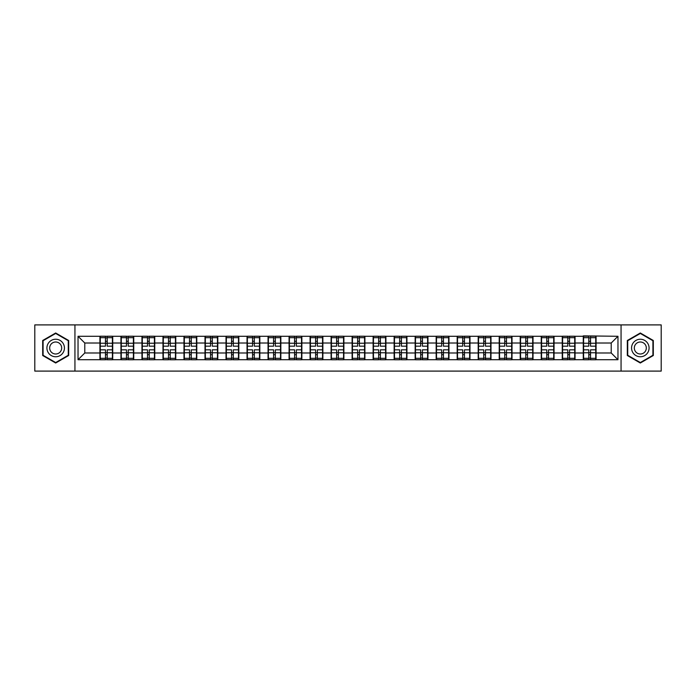 <?xml version="1.0" encoding="UTF-8"?>
<svg xmlns="http://www.w3.org/2000/svg" width="696" height="696" viewBox="0 0 696 696"><rect width="100%" height="100%" fill="white"/><g stroke="black" fill="none" stroke-linecap="round" stroke-linejoin="round"><path stroke-width="1.04" d="M621.058 371.099L661.2 371.099L661.2 324.901L621.058 324.901L621.058 371.099L74.942 371.099L74.942 324.901L34.8 324.901L34.8 371.099L74.942 371.099M621.058 324.901L74.942 324.901M611.218 352.985L611.218 343.015L596.072 343.015L596.072 352.985L611.218 352.985L617.961 359.719L617.961 336.281L583.274 335.872L583.274 343.015L575.053 343.015L575.053 352.985L583.274 352.985L583.274 343.015M617.961 359.719L78.039 359.719L78.039 336.281L99.928 336.281L99.928 343.015L84.782 343.015L84.782 352.985L99.928 352.985L99.928 343.015M583.274 336.281L99.928 336.281M583.274 352.985L583.274 359.719M575.053 352.985L575.053 359.719M575.053 336.281L575.053 343.015M554.042 352.985L562.255 352.985L562.255 343.015L554.042 343.015L554.042 359.719M562.255 352.985L562.255 359.719M562.255 336.281L562.255 343.015M554.042 336.281L554.042 343.015M533.023 352.985L541.244 352.985L541.244 343.015L533.023 343.015L533.023 359.719M541.244 352.985L541.244 359.719M541.244 336.281L541.244 343.015M533.023 336.281L533.023 343.015M512.012 352.985L520.225 352.985L520.225 343.015L512.012 343.015L512.012 359.719M520.225 352.985L520.225 359.719M520.225 336.281L520.225 343.015M512.012 336.281L512.012 343.015M490.993 352.985L499.215 352.985L499.215 343.015L490.993 343.015L490.993 359.719M499.215 352.985L499.215 359.719M499.215 336.281L499.215 343.015M490.993 336.281L490.993 343.015M469.983 352.985L478.195 352.985L478.195 343.015L469.983 343.015L469.983 359.719M478.195 352.985L478.195 359.719M478.195 336.281L478.195 343.015M469.983 336.281L469.983 343.015M448.963 352.985L457.185 352.985L457.185 343.015L448.963 343.015L448.963 359.719M457.185 352.985L457.185 359.719M457.185 336.281L457.185 343.015M448.963 336.281L448.963 343.015M427.953 352.985L436.166 352.985L436.166 343.015L427.953 343.015L427.953 359.719M436.166 352.985L436.166 359.719M436.166 336.281L436.166 343.015M427.953 336.281L427.953 343.015M406.934 352.985L415.155 352.985L415.155 343.015L406.934 343.015L406.934 359.719M415.155 352.985L415.155 359.719M415.155 336.281L415.155 343.015M406.934 336.281L406.934 343.015M385.923 352.985L394.136 352.985L394.136 343.015L385.923 343.015L385.923 359.719M394.136 352.985L394.136 359.719M394.136 336.281L394.136 343.015M385.923 336.281L385.923 343.015M364.904 352.985L373.126 352.985L373.126 343.015L364.904 343.015L364.904 359.719M373.126 352.985L373.126 359.719M373.126 336.281L373.126 343.015M364.904 336.281L364.904 343.015M343.894 352.985L352.106 352.985L352.106 343.015L343.894 343.015L343.894 359.719M352.106 352.985L352.106 359.719M352.106 336.281L352.106 343.015M343.894 336.281L343.894 343.015M322.874 352.985L331.096 352.985L331.096 343.015L322.874 343.015L322.874 359.719M331.096 352.985L331.096 359.719M331.096 336.281L331.096 343.015M322.874 336.281L322.874 343.015M301.864 352.985L310.077 352.985L310.077 343.015L301.864 343.015L301.864 359.719M310.077 352.985L310.077 359.719M310.077 336.281L310.077 343.015M301.864 336.281L301.864 343.015M280.845 352.985L289.066 352.985L289.066 343.015L280.845 343.015L280.845 359.719M289.066 352.985L289.066 359.719M289.066 336.281L289.066 343.015M280.845 336.281L280.845 343.015M259.834 352.985L268.047 352.985L268.047 343.015L259.834 343.015L259.834 359.719M268.047 352.985L268.047 359.719M268.047 336.281L268.047 343.015M259.834 336.281L259.834 343.015M238.815 352.985L247.036 352.985L247.036 343.015L238.815 343.015L238.815 359.719M247.036 352.985L247.036 359.719M247.036 336.281L247.036 343.015M238.815 336.281L238.815 343.015M217.804 352.985L226.017 352.985L226.017 343.015L217.804 343.015L217.804 359.719M226.017 352.985L226.017 359.719M226.017 336.281L226.017 343.015M217.804 336.281L217.804 343.015M196.785 352.985L205.007 352.985L205.007 343.015L196.785 343.015L196.785 359.719M205.007 352.985L205.007 359.719M205.007 336.281L205.007 343.015M196.785 336.281L196.785 343.015M175.775 352.985L183.988 352.985L183.988 343.015L175.775 343.015L175.775 359.719M183.988 352.985L183.988 359.719M183.988 336.281L183.988 343.015M175.775 336.281L175.775 343.015M154.756 352.985L162.977 352.985L162.977 343.015L154.756 343.015L154.756 359.719M162.977 352.985L162.977 359.719M162.977 336.281L162.977 343.015M154.756 336.281L154.756 343.015M133.745 352.985L141.958 352.985L141.958 343.015L133.745 343.015L133.745 359.719M141.958 352.985L141.958 359.719M141.958 336.281L141.958 343.015M133.745 336.281L133.745 343.015M112.726 352.985L120.947 352.985L120.947 343.015L112.726 343.015L112.726 359.719M120.947 352.985L120.947 359.719M120.947 336.281L120.947 343.015M112.726 336.281L112.726 343.015M99.928 352.985L99.928 359.719M84.782 352.985L78.039 359.719M78.039 336.281L84.782 343.015M596.072 352.985L596.072 359.719M596.072 336.281L596.072 343.015M617.961 336.281L611.218 343.015M55.68 332.993L42.682 340.492L42.682 355.508L55.68 363.007L68.678 355.508L68.678 340.492L55.68 332.993M627.322 355.508L640.32 363.007L653.318 355.508L653.318 340.492L640.32 332.993L627.322 340.492L627.322 355.508M112.395 349.818L112.395 359.788L107.21 359.788L107.21 349.818L112.395 349.818L112.395 336.212L107.21 336.212L107.21 337.69L112.395 337.69M100.267 343.224L105.453 343.224L105.453 336.212L100.267 336.212L100.267 349.818L105.453 349.818L105.453 359.788L100.267 359.788L100.267 358.31L105.453 358.31M105.453 341.275L107.21 341.275M107.21 337.899L105.453 337.899M105.453 343.241L107.21 343.241M105.453 343.224L105.453 346.182L100.267 346.182M100.267 337.69L105.453 337.69M105.453 352.759L107.21 352.759M105.453 358.101L107.21 358.101M105.453 354.725L107.21 354.725M100.267 349.818L100.267 358.31M107.21 358.31L112.395 358.31M107.21 337.69L107.21 346.182L112.395 346.182M133.406 349.818L133.406 359.788L128.221 359.788L128.221 349.818L133.406 349.818L133.406 336.212L128.221 336.212L128.221 337.69L133.406 337.69M121.287 343.224L126.472 343.224L126.472 336.212L121.287 336.212L121.287 349.818L126.472 349.818L126.472 359.788L121.287 359.788L121.287 358.31L126.472 358.31M126.472 341.275L128.221 341.275M128.221 337.899L126.472 337.899M126.472 343.241L128.221 343.241M126.472 343.224L126.472 346.182L121.287 346.182M121.287 337.69L126.472 337.69M126.472 352.759L128.221 352.759M126.472 358.101L128.221 358.101M126.472 354.725L128.221 354.725M121.287 349.818L121.287 358.31M128.221 358.31L133.406 358.31M128.221 337.69L128.221 346.182L133.406 346.182M154.425 349.818L154.425 359.788L149.24 359.788L149.24 349.818L154.425 349.818L154.425 336.212L149.24 336.212L149.24 337.69L154.425 337.69M142.297 343.224L147.482 343.224L147.482 336.212L142.297 336.212L142.297 349.818L147.482 349.818L147.482 359.788L142.297 359.788L142.297 358.31L147.482 358.31M147.482 341.275L149.24 341.275M149.24 337.899L147.482 337.899M147.482 343.241L149.24 343.241M147.482 343.224L147.482 346.182L142.297 346.182M142.297 337.69L147.482 337.69M147.482 352.759L149.24 352.759M147.482 358.101L149.24 358.101M147.482 354.725L149.24 354.725M142.297 349.818L142.297 358.31M149.24 358.31L154.425 358.31M149.24 337.69L149.24 346.182L154.425 346.182M175.435 349.818L175.435 359.788L170.25 359.788L170.25 349.818L175.435 349.818L175.435 336.212L170.25 336.212L170.25 337.69L175.435 337.69M163.316 343.224L168.502 343.224L168.502 336.212L163.316 336.212L163.316 349.818L168.502 349.818L168.502 359.788L163.316 359.788L163.316 358.31L168.502 358.31M168.502 341.275L170.25 341.275M170.25 337.899L168.502 337.899M168.502 343.241L170.25 343.241M168.502 343.224L168.502 346.182L163.316 346.182M163.316 337.69L168.502 337.69M168.502 352.759L170.25 352.759M168.502 358.101L170.25 358.101M168.502 354.725L170.25 354.725M163.316 349.818L163.316 358.31M170.25 358.31L175.435 358.31M170.25 337.69L170.25 346.182L175.435 346.182M196.455 349.818L196.455 359.788L191.269 359.788L191.269 349.818L196.455 349.818L196.455 336.212L191.269 336.212L191.269 337.69L196.455 337.69M184.327 343.224L189.512 343.224L189.512 336.212L184.327 336.212L184.327 349.818L189.512 349.818L189.512 359.788L184.327 359.788L184.327 358.31L189.512 358.31M189.512 341.275L191.269 341.275M191.269 337.899L189.512 337.899M189.512 343.241L191.269 343.241M189.512 343.224L189.512 346.182L184.327 346.182M184.327 337.69L189.512 337.69M189.512 352.759L191.269 352.759M189.512 358.101L191.269 358.101M189.512 354.725L191.269 354.725M184.327 349.818L184.327 358.31M191.269 358.31L196.455 358.31M191.269 337.69L191.269 346.182L196.455 346.182M217.465 349.818L217.465 359.788L212.28 359.788L212.28 349.818L217.465 349.818L217.465 336.212L212.28 336.212L212.28 337.69L217.465 337.69M205.346 343.224L210.531 343.224L210.531 336.212L205.346 336.212L205.346 349.818L210.531 349.818L210.531 359.788L205.346 359.788L205.346 358.31L210.531 358.31M210.531 341.275L212.28 341.275M212.28 337.899L210.531 337.899M210.531 343.241L212.28 343.241M210.531 343.224L210.531 346.182L205.346 346.182M205.346 337.69L210.531 337.69M210.531 352.759L212.28 352.759M210.531 358.101L212.28 358.101M210.531 354.725L212.28 354.725M205.346 349.818L205.346 358.31M212.28 358.31L217.465 358.31M212.28 337.69L212.28 346.182L217.465 346.182M63.266 343.624A8.752 8.752 0 0 0 51.304 340.414A8.752 8.752 0 0 0 48.094 352.376A8.752 8.752 0 0 0 60.056 355.586A8.752 8.752 0 0 0 63.266 343.624M60.874 344.999A5.994 5.994 0 0 0 52.678 342.806A5.994 5.994 0 0 0 50.486 351.001A5.994 5.994 0 0 0 58.681 353.194A5.994 5.994 0 0 0 60.874 344.999M55.68 362.546L43.082 355.273L43.082 340.727L55.68 333.454L68.278 340.727L68.278 355.273L55.68 362.546M647.906 343.624A8.752 8.752 0 0 0 635.944 340.414A8.752 8.752 0 0 0 632.734 352.376A8.752 8.752 0 0 0 644.696 355.586A8.752 8.752 0 0 0 647.906 343.624M645.514 344.999A5.994 5.994 0 0 0 637.318 342.806A5.994 5.994 0 0 0 635.126 351.001A5.994 5.994 0 0 0 643.322 353.194A5.994 5.994 0 0 0 645.514 344.999M640.32 362.546L627.722 355.273L627.722 340.727L640.32 333.454L652.918 340.727L652.918 355.273L640.32 362.546M238.484 349.818L238.484 359.788L233.29 359.788L233.29 349.818L238.484 349.818L238.484 336.212L233.29 336.212L233.29 337.69L238.484 337.69M226.357 343.224L231.542 343.224L231.542 336.212L226.357 336.212L226.357 349.818L231.542 349.818L231.542 359.788L226.357 359.788L226.357 358.31L231.542 358.31M231.542 341.275L233.29 341.275M233.29 337.899L231.542 337.899M231.542 343.241L233.29 343.241M231.542 343.224L231.542 346.182L226.357 346.182M226.357 337.69L231.542 337.69M231.542 352.759L233.29 352.759M231.542 358.101L233.29 358.101M231.542 354.725L233.29 354.725M226.357 349.818L226.357 358.31M233.29 358.31L238.484 358.31M233.29 337.69L233.29 346.182L238.484 346.182M259.495 349.818L259.495 359.788L254.31 359.788L254.31 349.818L259.495 349.818L259.495 336.212L254.31 336.212L254.31 337.69L259.495 337.69M247.376 343.224L252.561 343.224L252.561 336.212L247.376 336.212L247.376 349.818L252.561 349.818L252.561 359.788L247.376 359.788L247.376 358.31L252.561 358.31M252.561 341.275L254.31 341.275M254.31 337.899L252.561 337.899M252.561 343.241L254.31 343.241M252.561 343.224L252.561 346.182L247.376 346.182M247.376 337.69L252.561 337.69M252.561 352.759L254.31 352.759M252.561 358.101L254.31 358.101M252.561 354.725L254.31 354.725M247.376 349.818L247.376 358.31M254.31 358.31L259.495 358.31M254.31 337.69L254.31 346.182L259.495 346.182M280.514 349.818L280.514 359.788L275.32 359.788L275.32 349.818L280.514 349.818L280.514 336.212L275.32 336.212L275.32 337.69L280.514 337.69M268.386 343.224L273.572 343.224L273.572 336.212L268.386 336.212L268.386 349.818L273.572 349.818L273.572 359.788L268.386 359.788L268.386 358.31L273.572 358.31M273.572 341.275L275.32 341.275M275.32 337.899L273.572 337.899M273.572 343.241L275.32 343.241M273.572 343.224L273.572 346.182L268.386 346.182M268.386 337.69L273.572 337.69M273.572 352.759L275.32 352.759M273.572 358.101L275.32 358.101M273.572 354.725L275.32 354.725M268.386 349.818L268.386 358.31M275.32 358.31L280.514 358.31M275.32 337.69L275.32 346.182L280.514 346.182M301.525 349.818L301.525 359.788L296.339 359.788L296.339 349.818L301.525 349.818L301.525 336.212L296.339 336.212L296.339 337.69L301.525 337.69M289.405 343.224L294.591 343.224L294.591 336.212L289.405 336.212L289.405 349.818L294.591 349.818L294.591 359.788L289.405 359.788L289.405 358.31L294.591 358.31M294.591 341.275L296.339 341.275M296.339 337.899L294.591 337.899M294.591 343.241L296.339 343.241M294.591 343.224L294.591 346.182L289.405 346.182M289.405 337.69L294.591 337.69M294.591 352.759L296.339 352.759M294.591 358.101L296.339 358.101M294.591 354.725L296.339 354.725M289.405 349.818L289.405 358.31M296.339 358.31L301.525 358.31M296.339 337.69L296.339 346.182L301.525 346.182M322.544 349.818L322.544 359.788L317.35 359.788L317.35 349.818L322.544 349.818L322.544 336.212L317.35 336.212L317.35 337.69L322.544 337.69M310.416 343.224L315.601 343.224L315.601 336.212L310.416 336.212L310.416 349.818L315.601 349.818L315.601 359.788L310.416 359.788L310.416 358.31L315.601 358.31M315.601 341.275L317.35 341.275M317.35 337.899L315.601 337.899M315.601 343.241L317.35 343.241M315.601 343.224L315.601 346.182L310.416 346.182M310.416 337.69L315.601 337.69M315.601 352.759L317.35 352.759M315.601 358.101L317.35 358.101M315.601 354.725L317.35 354.725M310.416 349.818L310.416 358.31M317.35 358.31L322.544 358.31M317.35 337.69L317.35 346.182L322.544 346.182M343.554 349.818L343.554 359.788L338.369 359.788L338.369 349.818L343.554 349.818L343.554 336.212L338.369 336.212L338.369 337.69L343.554 337.69M331.426 343.224L336.62 343.224L336.62 336.212L331.426 336.212L331.426 349.818L336.62 349.818L336.62 359.788L331.426 359.788L331.426 358.31L336.62 358.31M336.62 341.275L338.369 341.275M338.369 337.899L336.62 337.899M336.62 343.241L338.369 343.241M336.62 343.224L336.62 346.182L331.426 346.182M331.426 337.69L336.62 337.69M336.62 352.759L338.369 352.759M336.62 358.101L338.369 358.101M336.62 354.725L338.369 354.725M331.426 349.818L331.426 358.31M338.369 358.31L343.554 358.31M338.369 337.69L338.369 346.182L343.554 346.182M364.574 349.818L364.574 359.788L359.38 359.788L359.38 349.818L364.574 349.818L364.574 336.212L359.38 336.212L359.38 337.69L364.574 337.69M352.446 343.224L357.631 343.224L357.631 336.212L352.446 336.212L352.446 349.818L357.631 349.818L357.631 359.788L352.446 359.788L352.446 358.31L357.631 358.31M357.631 341.275L359.38 341.275M359.38 337.899L357.631 337.899M357.631 343.241L359.38 343.241M357.631 343.224L357.631 346.182L352.446 346.182M352.446 337.69L357.631 337.69M357.631 352.759L359.38 352.759M357.631 358.101L359.38 358.101M357.631 354.725L359.38 354.725M352.446 349.818L352.446 358.31M359.38 358.31L364.574 358.31M359.38 337.69L359.38 346.182L364.574 346.182M385.584 349.818L385.584 359.788L380.399 359.788L380.399 349.818L385.584 349.818L385.584 336.212L380.399 336.212L380.399 337.69L385.584 337.69M373.456 343.224L378.65 343.224L378.65 336.212L373.456 336.212L373.456 349.818L378.65 349.818L378.65 359.788L373.456 359.788L373.456 358.31L378.65 358.31M378.65 341.275L380.399 341.275M380.399 337.899L378.65 337.899M378.65 343.241L380.399 343.241M378.65 343.224L378.65 346.182L373.456 346.182M373.456 337.69L378.65 337.69M378.65 352.759L380.399 352.759M378.65 358.101L380.399 358.101M378.65 354.725L380.399 354.725M373.456 349.818L373.456 358.31M380.399 358.31L385.584 358.31M380.399 337.69L380.399 346.182L385.584 346.182M406.595 349.818L406.595 359.788L401.409 359.788L401.409 349.818L406.595 349.818L406.595 336.212L401.409 336.212L401.409 337.69L406.595 337.69M394.475 343.224L399.661 343.224L399.661 336.212L394.475 336.212L394.475 349.818L399.661 349.818L399.661 359.788L394.475 359.788L394.475 358.31L399.661 358.31M399.661 341.275L401.409 341.275M401.409 337.899L399.661 337.899M399.661 343.241L401.409 343.241M399.661 343.224L399.661 346.182L394.475 346.182M394.475 337.69L399.661 337.69M399.661 352.759L401.409 352.759M399.661 358.101L401.409 358.101M399.661 354.725L401.409 354.725M394.475 349.818L394.475 358.31M401.409 358.31L406.595 358.31M401.409 337.69L401.409 346.182L406.595 346.182M427.614 349.818L427.614 359.788L422.428 359.788L422.428 349.818L427.614 349.818L427.614 336.212L422.428 336.212L422.428 337.69L427.614 337.69M415.486 343.224L420.68 343.224L420.68 336.212L415.486 336.212L415.486 349.818L420.68 349.818L420.68 359.788L415.486 359.788L415.486 358.31L420.68 358.31M420.68 341.275L422.428 341.275M422.428 337.899L420.68 337.899M420.68 343.241L422.428 343.241M420.68 343.224L420.68 346.182L415.486 346.182M415.486 337.69L420.68 337.69M420.68 352.759L422.428 352.759M420.68 358.101L422.428 358.101M420.68 354.725L422.428 354.725M415.486 349.818L415.486 358.31M422.428 358.31L427.614 358.31M422.428 337.69L422.428 346.182L427.614 346.182M448.624 349.818L448.624 359.788L443.439 359.788L443.439 349.818L448.624 349.818L448.624 336.212L443.439 336.212L443.439 337.69L448.624 337.69M436.505 343.224L441.69 343.224L441.69 336.212L436.505 336.212L436.505 349.818L441.69 349.818L441.69 359.788L436.505 359.788L436.505 358.31L441.69 358.31M441.69 341.275L443.439 341.275M443.439 337.899L441.69 337.899M441.69 343.241L443.439 343.241M441.69 343.224L441.69 346.182L436.505 346.182M436.505 337.69L441.69 337.69M441.69 352.759L443.439 352.759M441.69 358.101L443.439 358.101M441.69 354.725L443.439 354.725M436.505 349.818L436.505 358.31M443.439 358.31L448.624 358.31M443.439 337.69L443.439 346.182L448.624 346.182M469.643 349.818L469.643 359.788L464.458 359.788L464.458 349.818L469.643 349.818L469.643 336.212L464.458 336.212L464.458 337.69L469.643 337.69M457.516 343.224L462.709 343.224L462.709 336.212L457.516 336.212L457.516 349.818L462.709 349.818L462.709 359.788L457.516 359.788L457.516 358.31L462.709 358.31M462.709 341.275L464.458 341.275M464.458 337.899L462.709 337.899M462.709 343.241L464.458 343.241M462.709 343.224L462.709 346.182L457.516 346.182M457.516 337.69L462.709 337.69M462.709 352.759L464.458 352.759M462.709 358.101L464.458 358.101M462.709 354.725L464.458 354.725M457.516 349.818L457.516 358.31M464.458 358.31L469.643 358.31M464.458 337.69L464.458 346.182L469.643 346.182M490.654 349.818L490.654 359.788L485.469 359.788L485.469 349.818L490.654 349.818L490.654 336.212L485.469 336.212L485.469 337.69L490.654 337.69M478.535 343.224L483.72 343.224L483.72 336.212L478.535 336.212L478.535 349.818L483.72 349.818L483.72 359.788L478.535 359.788L478.535 358.31L483.72 358.31M483.72 341.275L485.469 341.275M485.469 337.899L483.72 337.899M483.72 343.241L485.469 343.241M483.72 343.224L483.72 346.182L478.535 346.182M478.535 337.69L483.72 337.69M483.72 352.759L485.469 352.759M483.72 358.101L485.469 358.101M483.72 354.725L485.469 354.725M478.535 349.818L478.535 358.31M485.469 358.31L490.654 358.31M485.469 337.69L485.469 346.182L490.654 346.182M511.673 349.818L511.673 359.788L506.488 359.788L506.488 349.818L511.673 349.818L511.673 336.212L506.488 336.212L506.488 337.69L511.673 337.69M499.545 343.224L504.73 343.224L504.73 336.212L499.545 336.212L499.545 349.818L504.73 349.818L504.73 359.788L499.545 359.788L499.545 358.31L504.73 358.31M504.73 341.275L506.488 341.275M506.488 337.899L504.73 337.899M504.73 343.241L506.488 343.241M504.73 343.224L504.73 346.182L499.545 346.182M499.545 337.69L504.73 337.69M504.73 352.759L506.488 352.759M504.73 358.101L506.488 358.101M504.73 354.725L506.488 354.725M499.545 349.818L499.545 358.31M506.488 358.31L511.673 358.31M506.488 337.69L506.488 346.182L511.673 346.182M532.684 349.818L532.684 359.788L527.498 359.788L527.498 349.818L532.684 349.818L532.684 336.212L527.498 336.212L527.498 337.69L532.684 337.69M520.565 343.224L525.75 343.224L525.75 336.212L520.565 336.212L520.565 349.818L525.75 349.818L525.75 359.788L520.565 359.788L520.565 358.31L525.75 358.31M525.75 341.275L527.498 341.275M527.498 337.899L525.75 337.899M525.75 343.241L527.498 343.241M525.75 343.224L525.75 346.182L520.565 346.182M520.565 337.69L525.75 337.69M525.75 352.759L527.498 352.759M525.75 358.101L527.498 358.101M525.75 354.725L527.498 354.725M520.565 349.818L520.565 358.31M527.498 358.31L532.684 358.31M527.498 337.69L527.498 346.182L532.684 346.182M553.703 349.818L553.703 359.788L548.518 359.788L548.518 349.818L553.703 349.818L553.703 336.212L548.518 336.212L548.518 337.69L553.703 337.69M541.575 343.224L546.76 343.224L546.76 336.212L541.575 336.212L541.575 349.818L546.76 349.818L546.76 359.788L541.575 359.788L541.575 358.31L546.76 358.31M546.76 341.275L548.518 341.275M548.518 337.899L546.76 337.899M546.76 343.241L548.518 343.241M546.76 343.224L546.76 346.182L541.575 346.182M541.575 337.69L546.76 337.69M546.76 352.759L548.518 352.759M546.76 358.101L548.518 358.101M546.76 354.725L548.518 354.725M541.575 349.818L541.575 358.31M548.518 358.31L553.703 358.31M548.518 337.69L548.518 346.182L553.703 346.182M574.713 349.818L574.713 359.788L569.528 359.788L569.528 349.818L574.713 349.818L574.713 336.212L569.528 336.212L569.528 337.69L574.713 337.69M562.594 343.224L567.779 343.224L567.779 336.212L562.594 336.212L562.594 349.818L567.779 349.818L567.779 359.788L562.594 359.788L562.594 358.31L567.779 358.31M567.779 341.275L569.528 341.275M569.528 337.899L567.779 337.899M567.779 343.241L569.528 343.241M567.779 343.224L567.779 346.182L562.594 346.182M562.594 337.69L567.779 337.69M567.779 352.759L569.528 352.759M567.779 358.101L569.528 358.101M567.779 354.725L569.528 354.725M562.594 349.818L562.594 358.31M569.528 358.31L574.713 358.31M569.528 337.69L569.528 346.182L574.713 346.182M595.732 349.818L595.732 359.788L590.547 359.788L590.547 349.818L595.732 349.818L595.732 336.212L590.547 336.212L590.547 337.69L595.732 337.69M583.605 343.224L588.79 343.224L588.79 336.212L583.605 336.212L583.605 349.818L588.79 349.818L588.79 359.788L583.605 359.788L583.605 358.31L588.79 358.31M588.79 341.275L590.547 341.275M590.547 337.899L588.79 337.899M588.79 343.241L590.547 343.241M588.79 343.224L588.79 346.182L583.605 346.182M583.605 337.69L588.79 337.69M588.79 352.759L590.547 352.759M588.79 358.101L590.547 358.101M588.79 354.725L590.547 354.725M583.605 349.818L583.605 358.31M590.547 358.31L595.732 358.31M590.547 337.69L590.547 346.182L595.732 346.182M100.267 352.776L105.453 352.776M107.21 352.776L112.395 352.776M107.21 343.224L112.395 343.224M121.287 352.776L126.472 352.776M128.221 352.776L133.406 352.776M128.221 343.224L133.406 343.224M142.297 352.776L147.482 352.776M149.24 352.776L154.425 352.776M149.24 343.224L154.425 343.224M163.316 352.776L168.502 352.776M170.25 352.776L175.435 352.776M170.25 343.224L175.435 343.224M184.327 352.776L189.512 352.776M191.269 352.776L196.455 352.776M191.269 343.224L196.455 343.224M205.346 352.776L210.531 352.776M212.28 352.776L217.465 352.776M212.28 343.224L217.465 343.224M226.357 352.776L231.542 352.776M233.29 352.776L238.484 352.776M233.29 343.224L238.484 343.224M247.376 352.776L252.561 352.776M254.31 352.776L259.495 352.776M254.31 343.224L259.495 343.224M268.386 352.776L273.572 352.776M275.32 352.776L280.514 352.776M275.32 343.224L280.514 343.224M289.405 352.776L294.591 352.776M296.339 352.776L301.525 352.776M296.339 343.224L301.525 343.224M310.416 352.776L315.601 352.776M317.35 352.776L322.544 352.776M317.35 343.224L322.544 343.224M331.426 352.776L336.62 352.776M338.369 352.776L343.554 352.776M338.369 343.224L343.554 343.224M352.446 352.776L357.631 352.776M359.38 352.776L364.574 352.776M359.38 343.224L364.574 343.224M373.456 352.776L378.65 352.776M380.399 352.776L385.584 352.776M380.399 343.224L385.584 343.224M394.475 352.776L399.661 352.776M401.409 352.776L406.595 352.776M401.409 343.224L406.595 343.224M415.486 352.776L420.68 352.776M422.428 352.776L427.614 352.776M422.428 343.224L427.614 343.224M436.505 352.776L441.69 352.776M443.439 352.776L448.624 352.776M443.439 343.224L448.624 343.224M457.516 352.776L462.709 352.776M464.458 352.776L469.643 352.776M464.458 343.224L469.643 343.224M478.535 352.776L483.72 352.776M485.469 352.776L490.654 352.776M485.469 343.224L490.654 343.224M499.545 352.776L504.73 352.776M506.488 352.776L511.673 352.776M506.488 343.224L511.673 343.224M520.565 352.776L525.75 352.776M527.498 352.776L532.684 352.776M527.498 343.224L532.684 343.224M541.575 352.776L546.76 352.776M548.518 352.776L553.703 352.776M548.518 343.224L553.703 343.224M562.594 352.776L567.779 352.776M569.528 352.776L574.713 352.776M569.528 343.224L574.713 343.224M583.605 352.776L588.79 352.776M590.547 352.776L595.732 352.776M590.547 343.224L595.732 343.224"/></g></svg>
